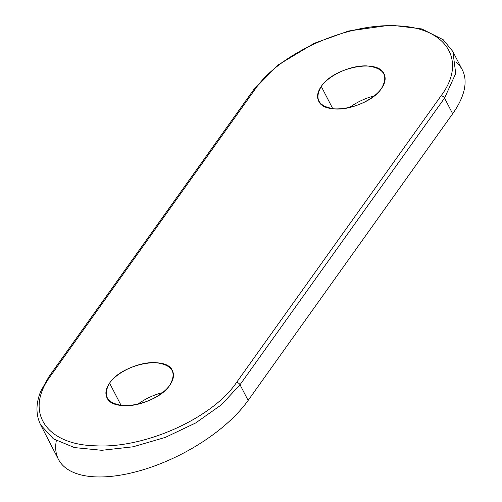 <?xml version="1.0" encoding="UTF-8"?>
<svg xmlns="http://www.w3.org/2000/svg" width="502" height="502" viewBox="0 0 502 502"><rect width="100%" height="100%" fill="white"/><g stroke="black" fill="none" stroke-linecap="round" stroke-linejoin="round"><path stroke-width="0.75" d="M56.337 440.668A112.147 51.756 -27.3 0 0 127.282 473.85A112.147 51.756 -27.3 0 0 248.126 400.433L452.653 113.753A112.147 51.756 -27.3 0 0 456.105 62.154M349.191 107.698A35.284 16.284 152.7 0 1 374.279 95.926A35.284 16.284 152.7 0 0 349.191 107.698M137.517 404.392A35.284 16.284 152.7 0 1 162.604 392.62A35.284 16.284 152.7 0 0 137.517 404.392M444.559 98.072L452.653 113.753A112.147 51.756 152.7 0 0 462.304 69.853L452.81 51.449L443.228 39.74L421.768 28.928L390.663 25.1L348.626 30.998L314.158 43.335L278.202 64.909L253.554 89.858L49.027 376.531A3.15 2.077 -144.5 0 0 49.014 376.544A3.15 2.077 -144.5 0 1 50.627 375.872C24.071 411.144 45.375 444.973 96.026 445.826C145.367 448.518 212.691 417.84 236.536 382.468L441.063 95.794C467.619 60.516 446.322 26.694 395.67 25.834C346.324 23.148 279.005 53.827 255.154 89.199L50.627 375.872A3.15 2.077 -144.5 0 0 49.027 376.531L40.806 391.127C35.711 403.608 35.711 414.966 40.813 425.2L58.464 459.399A112.147 51.756 152.7 0 0 144.632 469.314A112.147 51.756 152.7 0 0 248.126 400.433L240.025 384.745L221.313 404.863L195.654 422.973L165.346 437.386L133.08 446.793L101.806 450.3L74.409 447.571L53.407 438.848L40.7 424.981L53.413 438.855L74.409 447.571L101.806 450.3L133.086 446.793L165.346 437.386L195.654 422.973L221.313 404.863L240.025 384.745A3.15 2.077 -144.5 0 0 236.536 382.468C212.691 417.84 145.367 448.518 96.026 445.826C45.375 444.973 24.071 411.144 50.627 375.872L255.154 89.199A3.15 2.077 35.5 0 0 253.548 89.864A3.15 2.077 35.5 0 1 255.154 89.199C279.005 53.827 346.324 23.148 395.67 25.834C446.322 26.694 467.619 60.516 441.063 95.794A3.15 2.077 35.5 0 1 444.559 98.072L240.025 384.745L248.126 400.433L452.653 113.753L444.559 98.072L240.025 384.745A3.15 2.077 -144.5 0 0 236.536 382.468L441.063 95.794A3.15 2.077 35.5 0 1 444.559 98.072L455.716 73.493L452.917 51.662M109.587 383.101C102.226 396.178 107.127 403.721 124.283 405.741C140.322 406.4 161.65 396.781 169.77 385.235C177.131 372.158 172.23 364.609 155.074 362.588C139.035 361.929 117.706 371.549 109.587 383.101C105.79 388.573 104.924 393.455 106.989 397.76C113.214 413.121 157.44 404.298 169.77 385.235C173.566 379.763 174.432 374.875 172.368 370.576C166.143 355.215 121.917 364.038 109.587 383.101L121.151 405.509L109.587 383.101M381.445 88.54C388.805 75.463 383.904 67.914 366.749 65.894C350.71 65.241 329.381 74.854 321.267 86.407C313.907 99.484 318.801 107.033 335.963 109.053C352.002 109.706 373.325 100.093 381.445 88.54C385.247 83.068 386.113 78.18 384.043 73.882C377.818 58.521 333.592 67.343 321.267 86.407L332.832 108.815L321.267 86.407C317.465 91.879 316.599 96.767 318.663 101.065C324.894 116.426 369.114 107.604 381.445 88.54"/></g></svg>
